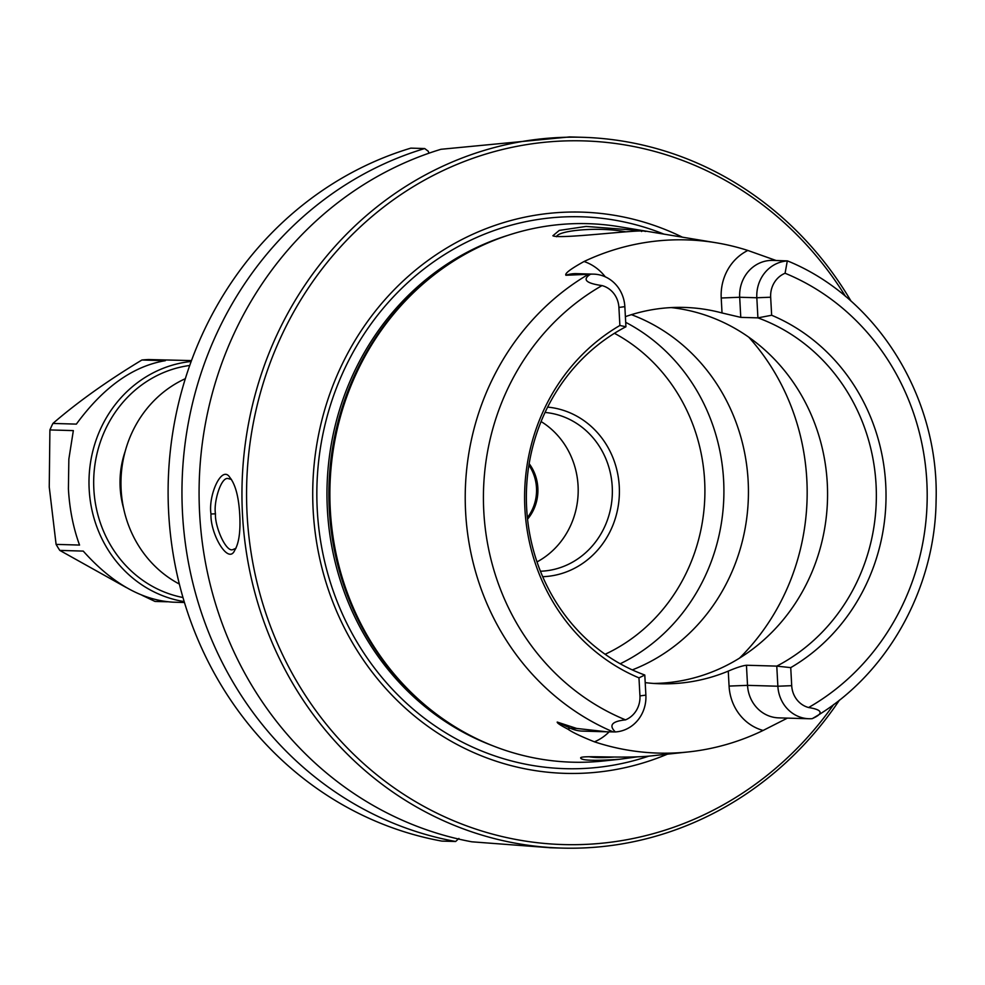 <?xml version="1.0" encoding="UTF-8"?>
<svg xmlns="http://www.w3.org/2000/svg" width="985" height="985" viewBox="0 0 985 985"><rect width="100%" height="100%" fill="white"/><g stroke="black" fill="none" stroke-linecap="round" stroke-linejoin="round"><path stroke-width="1.48" d="M528.908 465.179A42.626 39.585 -88.3 0 1 527.381 517.654A42.663 39.622 91.7 0 0 536.529 487.846A42.663 39.622 91.7 0 0 528.908 465.129M179.356 584.056A112.881 104.829 -88.3 0 1 121.13 489.693A112.881 104.829 -88.3 0 1 185.315 378.696M428.832 153.241L428.327 151.308L424.695 148.538L410.844 148.132A355.548 330.16 -88.3 0 0 168.484 509.159A355.548 330.16 -88.3 0 0 441.797 841.091L455.649 841.486A355.548 330.16 -88.3 0 1 182.336 509.553A355.548 330.16 -88.3 0 1 424.695 148.538M458.911 838.444L455.649 841.486M550.627 847.765L471.815 841.806A355.548 330.16 91.7 0 1 199.635 513.665A355.548 330.16 91.7 0 1 440.972 149.289L569.712 136.927M235.92 548.325L233.026 549.531C226.218 553.077 214.631 526.384 215.469 513.813C213.413 502.178 221.132 476.272 228.249 478.587L231.438 479.436M614.098 757.046C602.857 757.871 594.521 757.761 589.079 756.726M653.19 755.68L652.895 755.717C625.376 758.955 582.037 755.027 580.645 757.785C580.694 760.518 593.684 761.011 619.651 759.263L637.627 756.812M619.885 325.481A194.599 180.711 91.7 0 0 524.894 508.716A194.599 180.711 91.7 0 0 638.97 677.865L644.793 675.02A188.443 174.985 -88.3 0 1 526.655 508.223A188.443 174.985 -88.3 0 1 625.931 326.761L619.885 325.481L618.912 307.443A24.034 22.323 91.7 0 0 602.007 285.588C585.829 283.274 582.012 279.481 590.557 274.212L565.907 275.258C564.59 273.522 570.635 268.942 584.056 261.505A256.014 237.742 -88.3 0 1 716.107 242.766L619.146 226.698A269.373 250.153 91.7 0 0 418.157 288.322A269.373 250.153 91.7 0 0 330.295 509.75A269.373 250.153 91.7 0 0 406.559 687.789A269.373 250.153 91.7 0 0 603.645 760.974L619.651 759.263M716.107 242.766A256.014 237.742 -88.3 0 1 747.849 250.461L776.131 260.508M645.2 682.63A188.443 174.985 91.7 0 0 660.282 683.762A188.443 174.985 91.7 0 0 728.26 671.117C736.238 667.707 742.296 665.749 746.445 665.244L776.771 666.119A188.443 174.985 -88.3 0 0 876.059 484.669A188.443 174.985 -88.3 0 0 757.908 317.872L756.825 297.765L739.686 297.261A34.697 32.222 -88.3 0 1 772.856 260.409L787.311 260.877L785.082 273.251A24.034 22.323 91.7 0 0 770.664 297.211L771.649 315.249L757.908 317.872L740.769 317.367L722.03 312.971A188.443 174.985 91.7 0 0 684.403 307.431A188.443 174.985 91.7 0 0 625.389 316.653M787.409 718.114L763.116 730.451A257.799 239.392 -88.3 0 1 688.33 751.937A257.799 239.392 -88.3 0 1 594.46 741.828C581.138 736.509 572.31 732.311 567.988 729.208C560.563 725.354 556.968 722.978 557.214 722.067L576.619 728.432L606.846 731.806L615.342 731.941C608.545 725.317 611.944 721.291 625.524 719.863A24.034 22.323 91.7 0 0 639.942 695.903L638.97 677.865M642.479 230.749L586.112 226.439L559.258 230.404L552.868 235.76C559.184 239.638 644.732 228.434 645.704 231.45L642.479 230.749L641.543 231.512M556.5 236.732C558.064 230.33 598.806 226.575 625.586 231.783M210.975 513.998C210.15 533.993 228.335 565.119 234.639 550.43C238.924 543.424 240.635 531.555 239.749 514.835C238.739 496.945 235.464 484.521 229.899 477.528C221.896 464.267 208.057 495.147 210.975 513.998L215.469 513.813M851.077 301.176A355.548 330.16 91.7 0 0 582.443 137.297A355.548 330.16 91.7 0 0 242.507 514.909A355.548 330.16 91.7 0 0 561.807 848.085A355.548 330.16 91.7 0 0 839.491 700.064M833.692 704.497A351.99 326.86 -88.3 0 1 478.144 829.85A351.99 326.86 -88.3 0 1 247.112 514.724A351.99 326.86 -88.3 0 1 469.746 159.435A351.99 326.86 -88.3 0 1 845.536 296.411M667.399 754.165A280.75 260.717 -88.3 0 1 313.156 510.279A280.75 260.717 -88.3 0 1 682.408 237.188M545.037 412.444A79.563 73.887 -88.3 0 1 612.325 493.854A79.563 73.887 -88.3 0 1 540.433 571.238M542.698 576.705A84.981 78.911 91.7 0 0 619.368 494.064A84.981 78.911 91.7 0 0 547.623 407.113M536.997 561.918A79.563 73.887 91.7 0 0 578.072 485.753A79.563 73.887 91.7 0 0 541.073 421.543M527.541 519.181A42.663 39.622 91.7 0 0 537.847 487.883A42.663 39.622 91.7 0 0 529.154 463.664M653.695 683.442A188.443 174.985 91.7 0 0 827.351 503.655A188.443 174.985 91.7 0 0 671.204 307.591M615.342 731.941A34.697 32.222 -88.3 0 0 645.877 695.127L644.793 675.02M728.26 671.117L729.072 686.077L747.529 685.351L777.867 686.225L776.771 666.119L790.733 667.633A194.599 180.711 91.7 0 0 885.724 484.398A194.599 180.711 91.7 0 0 771.649 315.249M790.733 667.633L791.706 685.671A24.034 22.323 91.7 0 0 808.599 707.525C822.66 709.779 823.842 713.497 812.157 718.668L812.157 718.668A34.697 32.222 91.7 0 1 809.03 718.742A34.697 32.222 91.7 0 1 777.867 686.225L791.706 685.671M787.311 260.877L787.36 260.951A34.697 32.222 -88.3 0 0 756.825 297.765L770.664 297.211M625.697 322.341A188.443 174.985 -88.3 0 1 723.618 480.249A188.443 174.985 -88.3 0 1 620.218 663.767M632.308 669.899A188.443 174.985 91.7 0 0 748.44 491.404A188.443 174.985 91.7 0 0 631.41 314.671M625.931 326.761L624.847 306.655A34.697 32.222 91.7 0 0 593.672 274.138A34.697 32.222 91.7 0 0 590.557 274.212M191.152 361.47A121.007 112.376 91.7 0 0 89.179 489.496A121.007 112.376 91.7 0 0 184.183 601.589M182.976 597.513A117.4 109.015 -88.3 0 1 93.858 489.311A117.4 109.015 -88.3 0 1 189.711 365.472M125.206 451.265A89.044 82.691 91.7 0 0 120.158 487.538A89.044 82.691 91.7 0 0 123.556 508.125M191.472 360.584L148.612 359.55A121.007 112.376 91.7 0 0 141.902 360.005L165.345 360.682C133.024 366.1 103.363 387.253 76.362 424.116L52.919 423.439A121.007 112.376 91.7 0 0 49.903 429.928L73.346 430.605L68.852 459.108L68.408 488.892C69.566 509.146 73.272 527.874 79.551 545.062L56.096 544.385A121.007 112.376 91.7 0 0 59.802 550.406L83.245 551.095C111.945 583.231 141.84 600.259 172.929 602.167L184.454 602.5M167.302 601.786L154.977 601.429L142.111 595.309M126.314 587.553L59.802 550.406M52.919 423.439C77.532 402.151 107.193 380.998 141.902 360.005M56.096 544.385L49.25 487.046L49.903 429.928M588.501 274.273A253.133 235.058 91.7 0 0 465.622 512.225A253.133 235.058 91.7 0 0 613.286 731.953M605.122 654.274A177.066 164.421 91.7 0 0 704.829 496.551A177.066 164.421 91.7 0 0 614.443 333.299M645.877 695.127L639.942 695.903M785.082 273.251A238.924 221.871 -88.3 0 1 926.823 481.628A238.924 221.871 -88.3 0 1 808.599 707.525M625.524 719.863A238.924 221.871 -88.3 0 1 483.795 511.486A238.924 221.871 -88.3 0 1 602.007 285.588M606.846 731.806L582.369 731.104A34.697 32.222 -88.3 0 1 570.45 728.247L576.619 728.432M746.445 665.244L747.529 685.351A34.697 32.222 91.7 0 0 778.704 717.868L809.03 718.742M739.452 658.189A223.989 208.007 91.7 0 0 748.772 337.178M729.072 686.077A48.918 45.433 91.7 0 0 763.116 730.451M567.988 729.208A14.221 4.9 115 0 1 570.45 728.247L557.214 722.067M609.112 731.867A48.918 45.433 -88.3 0 1 594.46 741.828M740.769 317.367L739.686 297.261L721.217 297.999A48.918 45.433 -88.3 0 1 747.849 250.461M722.03 312.971L721.217 297.999M593.672 274.138L576.533 273.645A34.697 32.222 91.7 0 0 565.907 275.258M605.258 276.822A48.918 45.433 91.7 0 0 584.056 261.505M618.912 307.443L624.847 306.655M418.157 288.322L417.234 289.171A268.191 249.057 91.7 0 0 329.766 509.639A268.191 249.057 91.7 0 0 405.685 686.89L406.559 687.789M443.115 268.129A267.957 248.823 91.7 0 0 329.298 509.602A267.957 248.823 91.7 0 0 430.31 709.397M507.435 235.489A267.957 248.823 91.7 0 0 327.389 509.54A267.957 248.823 91.7 0 0 492.623 745.707M663.878 234.11A276.059 256.346 91.7 0 0 317.269 509.971A276.059 256.346 91.7 0 0 648.906 756.098M688.33 751.937L652.895 755.717M582.443 137.297L569.195 136.915M561.807 848.085L549.63 847.728M812.268 718.631C886.168 676.436 935.159 589.855 936.095 500.54C939.333 397.743 877.463 297.507 787.495 260.902"/></g></svg>
